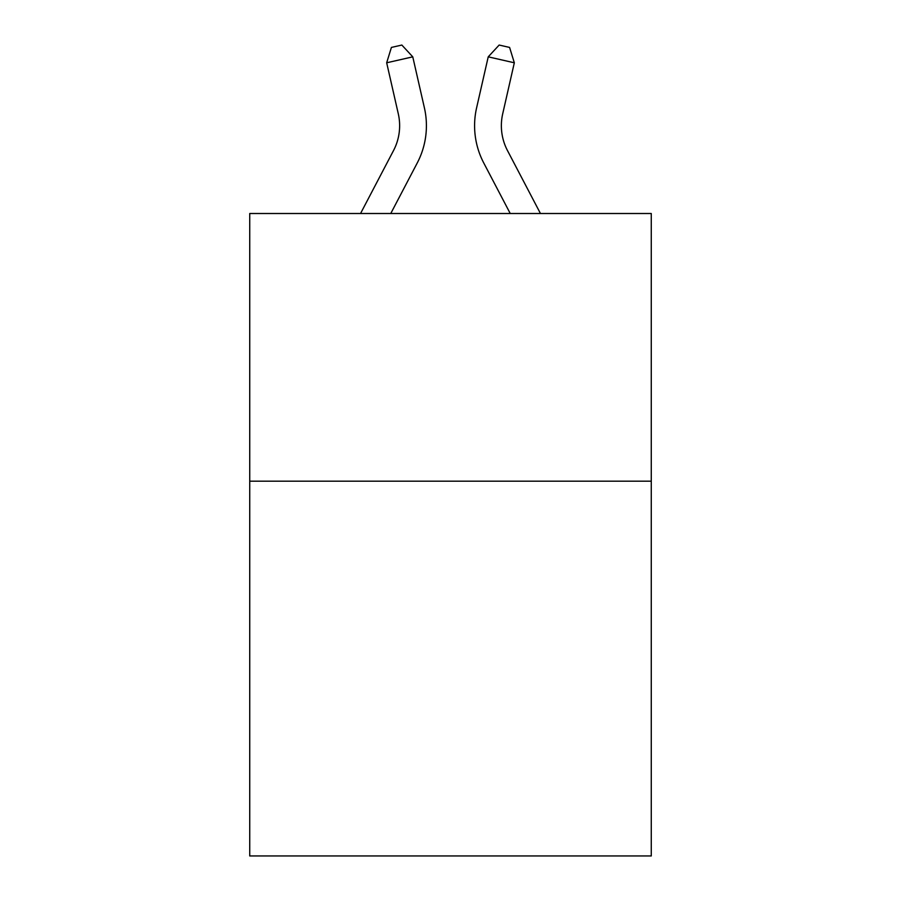 <?xml version="1.0" encoding="UTF-8"?>
<svg xmlns="http://www.w3.org/2000/svg" width="901" height="901" viewBox="0 0 901 901"><rect width="100%" height="100%" fill="white"/><g stroke="black" fill="none" stroke-linecap="round" stroke-linejoin="round"><path stroke-width="1.35" d="M651.265 481.19L651.265 855.95L249.735 855.95L249.735 213.514L651.265 213.514L651.265 481.19L249.735 481.19M424.405 107.872L412.771 56.842L424.405 107.872A80.302 80.302 0 0 1 417.242 162.98L390.764 213.514M540.454 213.514L507.477 150.557A53.542 53.542 0 0 1 502.702 113.819L514.325 62.788L488.229 56.842L476.595 107.872A80.302 80.302 0 0 0 483.758 162.98L510.236 213.514M514.325 62.788L509.594 47.426L499.154 45.05L488.229 56.842L476.595 107.872M360.546 213.514L393.523 150.557A53.542 53.542 0 0 0 398.298 113.819L386.675 62.788L391.406 47.426L401.846 45.05L412.771 56.842L386.675 62.788M393.523 150.557A53.542 53.542 0 0 0 398.298 113.819A53.542 53.542 0 0 1 393.523 150.557A53.542 53.542 0 0 0 398.298 113.819A53.542 53.542 0 0 1 393.523 150.557A53.542 53.542 0 0 0 398.298 113.819A53.542 53.542 0 0 1 393.523 150.557A53.542 53.542 0 0 0 398.298 113.819A53.542 53.542 0 0 1 393.523 150.557A53.542 53.542 0 0 0 398.298 113.819M507.477 150.557A53.542 53.542 0 0 1 502.702 113.819A53.542 53.542 0 0 0 507.477 150.557A53.542 53.542 0 0 1 502.702 113.819A53.542 53.542 0 0 0 507.477 150.557A53.542 53.542 0 0 1 502.702 113.819A53.542 53.542 0 0 0 507.477 150.557A53.542 53.542 0 0 1 502.702 113.819A53.542 53.542 0 0 0 507.477 150.557A53.542 53.542 0 0 1 502.702 113.819A53.542 53.542 0 0 0 507.477 150.557A53.542 53.542 0 0 1 502.702 113.819A53.542 53.542 0 0 0 507.477 150.557A53.542 53.542 0 0 1 502.702 113.819A53.542 53.542 0 0 0 507.477 150.557"/></g></svg>
